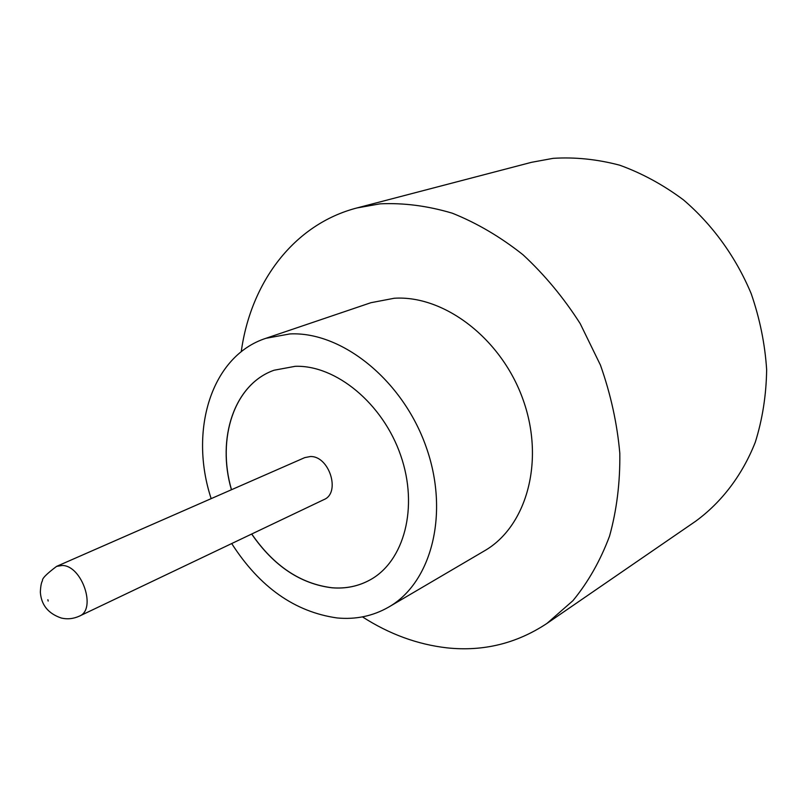 <?xml version="1.0" encoding="UTF-8"?>
<svg xmlns="http://www.w3.org/2000/svg" width="807" height="807" viewBox="0 0 807 807"><rect width="100%" height="100%" fill="white"/><g stroke="black" fill="none" stroke-linecap="round" stroke-linejoin="round"><path stroke-width="1.21" d="M323.94 499.594C340.968 492.895 329.286 455.743 310.332 456.54L304.753 457.619L56.621 566.363L62.371 565.465C82.143 565.717 96.769 609.557 79.379 616.134L323.94 499.594M231.7 543.545C259.662 587.143 294.797 611.938 337.094 617.95C355.766 619.715 372.985 616.084 388.752 607.046L484.402 550.878C526.436 526.86 545.028 461.554 523.279 400.272C501.873 338.91 444.395 295.019 394.28 298.247L370.927 302.706L265.866 338.315C211.152 356.079 188.777 430.787 211.162 498.635M388.752 607.046C431.775 582.543 449.862 512.828 425.914 446.301C402.33 379.673 341.543 331.284 289.864 333.937L265.866 338.315M362.464 616.881C389.347 634.181 417.562 644.5 447.108 647.87C483.312 651.673 516.591 643.522 546.954 623.428L572.92 600.69C588.142 582.19 600.347 560.673 609.547 536.13C616.74 510.165 620.169 482.576 619.816 453.352C617.204 423.685 610.748 394.28 600.448 365.117L580.203 323.627C563.619 297.682 544.543 274.723 522.976 254.74C500.39 236.865 476.836 223.014 452.293 213.199C427.66 205.846 403.571 202.728 380.016 203.848L356.966 207.944C293.516 224.356 250.614 282.813 241.243 351.751M546.954 623.428L695.674 521.221C721.599 502.247 742.279 475.232 755.281 442.246C762.474 419.317 766.267 395.148 766.65 369.727C764.986 344.024 759.841 318.674 751.196 293.667C735.903 257.009 712.44 224.628 683.408 199.843C663.233 184.813 641.999 173.263 619.695 165.193C597.2 159.251 575.008 156.962 553.118 158.343L531.561 162.308L356.966 207.944M251.663 534.032C273.714 566 300.517 583.925 332.08 587.809C345.759 588.898 358.399 586.286 369.999 579.94C404.196 561.4 418.783 507.321 400.716 455.461C382.932 403.53 335.964 364.925 295.251 366.307L274.108 370.221C234.131 384.172 216.468 438.403 231.417 489.758M274.138 370.211L274.108 370.221C234.191 384.182 216.548 438.383 231.498 489.728M251.734 534.002C273.785 565.959 300.587 583.885 332.151 587.768C345.81 588.858 358.439 586.245 370.03 579.92L369.999 579.94M48.168 601.054L47.885 599.712L48.168 601.054M79.379 616.134C73.356 618.858 67.284 619.473 61.171 617.991C48.158 613.512 41.218 604.897 40.35 592.136C40.612 586.336 41.318 582.523 42.478 580.697C41.903 578.649 46.614 573.868 56.621 566.363"/></g></svg>
